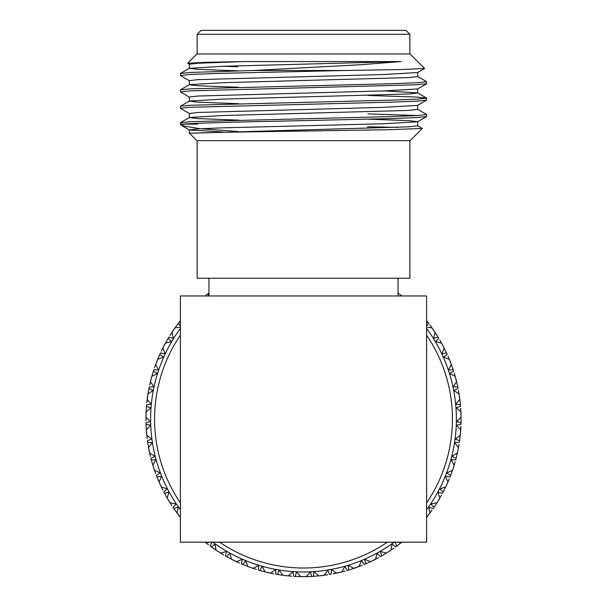 <?xml version="1.0" encoding="UTF-8"?>
<svg xmlns="http://www.w3.org/2000/svg" width="607" height="607" viewBox="0 0 607 607"><rect width="100%" height="100%" fill="white"/><g stroke="black" fill="none" stroke-linecap="round" stroke-linejoin="round"><path stroke-width="0.91" d="M308.25 576.582L306.194 576.627L310.427 571.976L311.732 576.438L306.194 576.627A157.585 157.585 0 0 1 300.806 576.627L295.268 576.438L296.573 571.976L300.761 576.582M309.729 576.529L311.732 576.438A157.585 157.585 0 0 0 313.265 576.346L314.047 571.771L318.781 575.906A157.585 157.585 0 0 0 324.138 575.292L327.81 570.193L329.616 574.472A157.585 157.585 0 0 0 331.126 574.207L331.384 569.571L336.559 573.145A157.585 157.585 0 0 0 341.809 571.923L344.882 566.43L347.158 570.481A157.585 157.585 0 0 0 348.63 570.049L348.357 565.413L353.911 568.372A157.585 157.585 0 0 0 358.987 566.559L361.408 560.754L364.132 564.518A157.585 157.585 0 0 0 365.551 563.918L364.746 559.343L370.596 561.65A157.585 157.585 0 0 0 375.437 559.275L377.182 553.227L380.316 556.657A157.585 157.585 0 0 0 381.651 555.906L380.339 551.452L386.416 553.076A157.585 157.585 0 0 0 390.954 550.154L392.001 543.955L395.506 547.006A157.585 157.585 0 0 0 396.743 546.103L394.929 541.823M397.19 542.18L401.151 542.749A157.585 157.585 0 0 0 401.864 542.18L396.743 546.103M431.994 510.29L426.607 517.437A157.585 157.585 0 0 0 429.915 513.15L428.823 506.951L433.148 508.643A157.585 157.585 0 0 0 434.013 507.384L430.864 503.962L437.032 502.74A157.585 157.585 0 0 0 439.817 498.127L438.019 492.095L442.511 493.286A157.585 157.585 0 0 0 443.224 491.928L439.711 488.893L445.697 486.973A157.585 157.585 0 0 0 447.943 482.072L445.47 476.283L450.068 476.958A157.585 157.585 0 0 0 450.622 475.524L446.782 472.906L452.511 470.319A157.585 157.585 0 0 0 454.18 465.197L451.062 459.727L455.705 459.871A157.585 157.585 0 0 0 456.1 458.384L451.987 456.229L457.382 452.997A157.585 157.585 0 0 0 458.452 447.716L454.742 442.647L459.37 442.253A157.585 157.585 0 0 0 459.582 440.735L455.25 439.058L460.25 435.234A157.585 157.585 0 0 0 460.713 429.87L456.441 425.249L460.994 424.339A157.585 157.585 0 0 0 461.039 422.798L456.54 421.63L461.07 417.267A157.585 157.585 0 0 0 460.918 411.872L456.145 407.775L460.569 406.349A157.585 157.585 0 0 0 460.432 404.816L455.834 404.163L459.84 399.315A157.585 157.585 0 0 0 459.074 393.981L453.861 390.453L458.095 388.526A157.585 157.585 0 0 0 457.792 387.023L453.148 386.902L456.57 381.621A157.585 157.585 0 0 0 455.197 376.408L449.62 373.495L453.604 371.105A157.585 157.585 0 0 0 453.133 369.648L448.505 370.05L451.304 364.42A157.585 157.585 0 0 0 449.347 359.397L443.474 357.136L447.162 354.306A157.585 157.585 0 0 0 446.524 352.91L441.972 353.843L444.104 347.925A157.585 157.585 0 0 0 441.593 343.16L435.5 341.582L438.838 338.349A157.585 157.585 0 0 0 438.049 337.037L433.633 338.478L435.082 332.363A157.585 157.585 0 0 0 432.04 327.909L427.776 327.302M426.607 326.05L428.754 323.448A157.585 157.585 0 0 0 427.821 322.234L426.607 322.803M398.291 293.189A157.585 157.585 0 0 0 398.048 293.006L401.864 295.958M426.607 328.41A152.888 152.888 0 0 1 426.607 509.721M394.155 542.18A152.888 152.888 0 0 1 212.845 542.18M426.607 335.231A148.95 148.95 0 0 1 426.607 502.907M387.342 542.18A148.95 148.95 0 0 1 219.658 542.18M208.952 278.234L208.952 295.958M398.048 278.234L398.048 295.958M405.931 30.35L201.069 30.35L197.131 34.288L409.869 34.288L405.931 30.35M424.574 68.462L410.104 53.985L196.896 53.985L187.631 63.257L189.407 64.327M189.407 80.746L180.469 75.579L180.393 73.5L190.644 72.423L253.286 70.495L360.77 64.721L401.273 61.557L244.545 61.557L204.521 62.362L187.631 63.257M253.286 70.495L344.913 70.495L402.509 69.501L424.574 68.454M237.967 131.499L200.227 128.722L182.062 125.748L183.557 124.147C195.333 122.94 247.831 121.81 303.5 120.634L390.551 118.577L416.356 117.599L426.531 116.612L426.531 114.45L417.593 109.283M417.753 115.535L367.85 113.873M189.247 123.737L197.639 124.147L180.393 124.147L180.393 122.743L190.644 121.666L390.551 116.59L417.237 115.558L426.607 114.533M189.407 113.577L180.393 108.319L189.763 107.295L390.551 102.166L416.356 101.187L426.531 100.201L426.531 98.03L416.356 97.044L368.426 95.474M180.393 108.319L180.469 106.24L190.644 105.254L390.551 100.17L417.237 99.146L426.607 98.122M189.407 97.158L180.393 91.907L189.763 90.883L416.356 84.775L426.607 83.698L426.531 81.619L417.593 76.452M180.393 91.907L180.469 89.828L190.644 88.834L390.551 83.758L417.237 82.734L426.607 81.702M180.393 75.488L189.763 74.464L216.449 73.439L344.913 70.495M417.593 125.695L422.297 128.464L410.104 140.657L196.896 140.657L189.323 133.085L196.243 133.085L189.323 133.085L189.323 129.89L198.019 128.866L222.769 127.842L384.231 123.737L417.593 121.779L426.531 116.612M181.774 125.535L180.393 124.147M422.297 128.464L387.031 129.754L303.5 131.059C255.805 131.734 211.024 132.409 196.243 133.085L408.981 126.817L417.677 125.793L417.677 121.688L408.981 120.664L368.373 119.169M197.131 140.657L197.131 278.234L409.869 278.234L409.869 140.657M367.44 126.795L397.987 127.356M401.273 61.557L222.769 66.284L189.323 68.341L198.019 69.365L237.8 70.829M417.677 72.445L417.677 76.543L408.981 77.575L222.769 82.704L189.407 84.661L180.469 89.828M424.559 68.515L417.593 72.537L384.231 74.494L198.019 79.623L189.323 80.648L189.323 84.752L198.019 85.777L238.316 87.256M384.231 90.906L417.593 92.863L426.531 98.03M417.677 88.857L417.677 92.962L408.981 93.986L222.769 99.116L189.407 101.073L180.469 106.24M426.531 83.789L417.593 88.956L384.231 90.906L198.019 96.035L189.323 97.067L189.323 101.172L198.019 102.196L238.627 103.683M417.677 105.269L417.677 109.374L408.981 110.398L222.769 115.535L189.407 117.485L180.469 122.652M426.531 100.201L417.593 105.368L384.231 107.325L198.019 112.454L189.323 113.479L189.323 117.583L198.019 118.608L238.627 120.095M222.769 131.947L189.407 129.989L182.062 125.748M237.671 66.724L222.769 66.284M189.323 68.341L189.323 64.236L198.019 63.211L244.545 61.557M180.393 502.907A148.95 148.95 0 0 1 180.393 335.231M180.393 509.721A152.888 152.888 0 0 1 180.393 328.41M212.071 541.823L210.257 546.103A157.585 157.585 0 0 0 211.494 547.006L214.999 543.955L216.046 550.154A157.585 157.585 0 0 0 220.584 553.076L226.661 551.452L225.349 555.906A157.585 157.585 0 0 0 226.684 556.657L229.818 553.227L231.563 559.275A157.585 157.585 0 0 0 236.404 561.65L242.254 559.343L241.449 563.918A157.585 157.585 0 0 0 242.868 564.518L245.592 560.754L248.013 566.559A157.585 157.585 0 0 0 253.089 568.372L258.643 565.413L258.37 570.049A157.585 157.585 0 0 0 259.842 570.481L262.118 566.43L265.191 571.923A157.585 157.585 0 0 0 270.441 573.145L275.616 569.571L275.874 574.207A157.585 157.585 0 0 0 277.384 574.472L279.19 570.193L282.862 575.292A157.585 157.585 0 0 0 288.219 575.906L292.953 571.771L293.735 576.346A157.585 157.585 0 0 0 295.268 576.438M208.649 544.904L205.136 542.18A157.585 157.585 0 0 0 205.849 542.749L209.81 542.18M177.085 513.15A157.585 157.585 0 0 0 180.378 517.414L173.852 508.643L178.177 506.951L177.085 513.15M180.393 327.143L174.96 327.909A157.585 157.585 0 0 0 171.918 332.363L173.367 338.478L168.951 337.037A157.585 157.585 0 0 0 168.162 338.349L171.5 341.582L165.407 343.16A157.585 157.585 0 0 0 162.896 347.925L165.028 353.843L160.476 352.91A157.585 157.585 0 0 0 159.838 354.306L163.526 357.136L157.653 359.397A157.585 157.585 0 0 0 155.696 364.42L158.495 370.05L153.867 369.648A157.585 157.585 0 0 0 153.396 371.105L157.38 373.495L151.803 376.408A157.585 157.585 0 0 0 150.43 381.621L153.852 386.902L149.208 387.023A157.585 157.585 0 0 0 148.905 388.526L153.139 390.453L147.926 393.981A157.585 157.585 0 0 0 147.16 399.315L151.166 404.163L146.568 404.816A157.585 157.585 0 0 0 146.431 406.349L150.855 407.775L146.082 411.872A157.585 157.585 0 0 0 145.93 417.267L150.46 421.63L145.961 422.798A157.585 157.585 0 0 0 146.006 424.339L150.559 425.249L146.287 429.87A157.585 157.585 0 0 0 146.75 435.234L151.75 439.058L147.418 440.735A157.585 157.585 0 0 0 147.63 442.253L152.258 442.647L148.548 447.716A157.585 157.585 0 0 0 149.618 452.997L155.013 456.229L150.9 458.384A157.585 157.585 0 0 0 151.295 459.871L155.938 459.727L152.82 465.197A157.585 157.585 0 0 0 154.489 470.319L160.218 472.906L156.378 475.524A157.585 157.585 0 0 0 156.932 476.958L161.53 476.283L159.057 482.072A157.585 157.585 0 0 0 161.303 486.973L167.289 488.893L163.776 491.928A157.585 157.585 0 0 0 164.489 493.286L168.981 492.095L167.183 498.127A157.585 157.585 0 0 0 169.968 502.74L176.136 503.962L172.987 507.384A157.585 157.585 0 0 0 173.852 508.643M205.91 295.343L208.952 293.006A157.585 157.585 0 0 0 208.709 293.189L208.383 295.958M180.393 322.803L179.179 322.234A157.585 157.585 0 0 0 178.246 323.448L180.393 326.05M247.99 566.498L242.868 564.518M239.257 562.962L236.464 561.627M231.548 559.206L226.684 556.657M223.277 554.699L220.652 553.053M216.039 550.094L211.494 547.006M208.338 544.669L205.917 542.741M171.667 505.388L170.028 502.755M167.198 498.059L164.489 493.286M162.684 489.796L161.363 486.996M159.087 482.011L156.932 476.958M155.536 473.285L154.55 470.349M152.85 465.137L151.295 459.871M150.324 456.062L149.671 453.034M148.586 447.663L147.63 442.253M147.106 438.36L146.803 435.28M146.333 429.817L146.006 424.339M145.923 420.408L145.976 417.312M146.135 411.834L146.431 406.349M146.795 402.441L147.205 399.368M147.987 393.943L148.905 388.526M149.717 384.686L150.468 381.674M151.864 376.378L153.396 371.105M154.641 367.379L155.726 364.473M157.714 359.367L159.838 354.306M161.667 350.391L162.911 347.986M165.476 343.137L168.162 338.349M170.21 335.003L171.933 332.424M175.028 327.901L178.246 323.448M179.179 322.234L180.393 320.701L179.179 322.234M206.213 295.101L208.702 293.249M426.607 320.701L427.821 322.234M430.196 325.367L431.972 327.901M435.067 332.424L438.049 337.037M440.052 340.413L441.524 343.137M444.089 347.986L446.524 352.91M448.125 356.491L449.286 359.367M451.274 364.473L453.133 369.648M454.317 373.388L455.136 376.378M456.532 381.674L457.792 387.023M458.535 390.878L459.013 393.943M459.795 399.368L460.432 404.816M460.743 408.731L460.865 411.834M461.024 417.312L461.039 422.798M460.895 426.729L460.667 429.817M460.197 435.28L459.582 440.735M458.998 444.62L458.414 447.663M457.329 453.034L456.1 458.384M455.068 462.177L454.15 465.137M452.45 470.349L450.622 475.524M449.165 479.173L447.913 482.011M445.637 486.996L443.224 491.928M441.365 495.388L439.802 498.059M436.972 502.755L434.013 507.384M431.767 510.608L429.908 513.082M393.548 548.387L390.961 550.094M386.348 553.053L381.651 555.906M378.222 557.81L375.452 559.206M370.536 561.627L365.551 563.918M361.916 565.421L359.01 566.498M265.153 571.862L259.842 570.481M256.078 569.343L253.149 568.342M282.824 575.239L277.384 574.472M273.135 573.698L270.494 573.107M290.965 576.149L288.264 575.861M348.63 570.049L353.851 568.342M344.177 571.308L341.847 571.862M336.506 573.107L334.055 573.661M327.249 574.852L324.176 575.239M318.736 575.861L313.265 576.346M256.458 569.465L247.944 566.536M239.613 563.121L231.495 559.237M223.611 554.897L215.986 550.117M171.88 505.714L167.145 498.059M162.858 490.145L159.034 482.004M155.673 473.65L152.797 465.121M150.415 456.441L148.533 447.64M147.152 438.747L146.287 429.794M145.93 420.803L146.09 411.804M146.757 402.828L147.941 393.905M149.633 385.066L151.826 376.332M154.512 367.751L157.683 359.321M161.333 351.096L165.445 343.092M170.006 335.337L175.006 327.848M429.961 325.048L435.12 332.424M439.855 340.079L444.142 347.993M447.966 356.134L451.327 364.488M454.203 373.017L456.585 381.697M458.467 390.491L459.848 399.391M460.713 408.344L461.07 417.335M460.91 426.334L460.243 435.31M459.059 444.233L457.367 453.072M455.174 461.798L452.488 470.387M449.317 478.809L445.667 487.042M441.555 495.046L436.994 502.801M393.867 548.159L386.356 553.114M378.563 557.621L370.536 561.68M362.28 565.276L350.543 569.465M273.901 573.843L265.115 571.9M291.739 576.21L282.786 575.284M345.231 571.02L336.49 573.16M327.636 574.791L318.705 575.914M309.418 576.536L308.561 576.567M333.918 573.683L333.099 573.843M308.637 576.567L307.18 576.604M180.393 295.958L180.393 542.18L426.607 542.18L426.607 295.958L180.393 295.958M409.869 53.985L409.869 34.288M180.469 73.409L189.407 68.242M197.131 53.985L197.131 34.288"/></g></svg>
